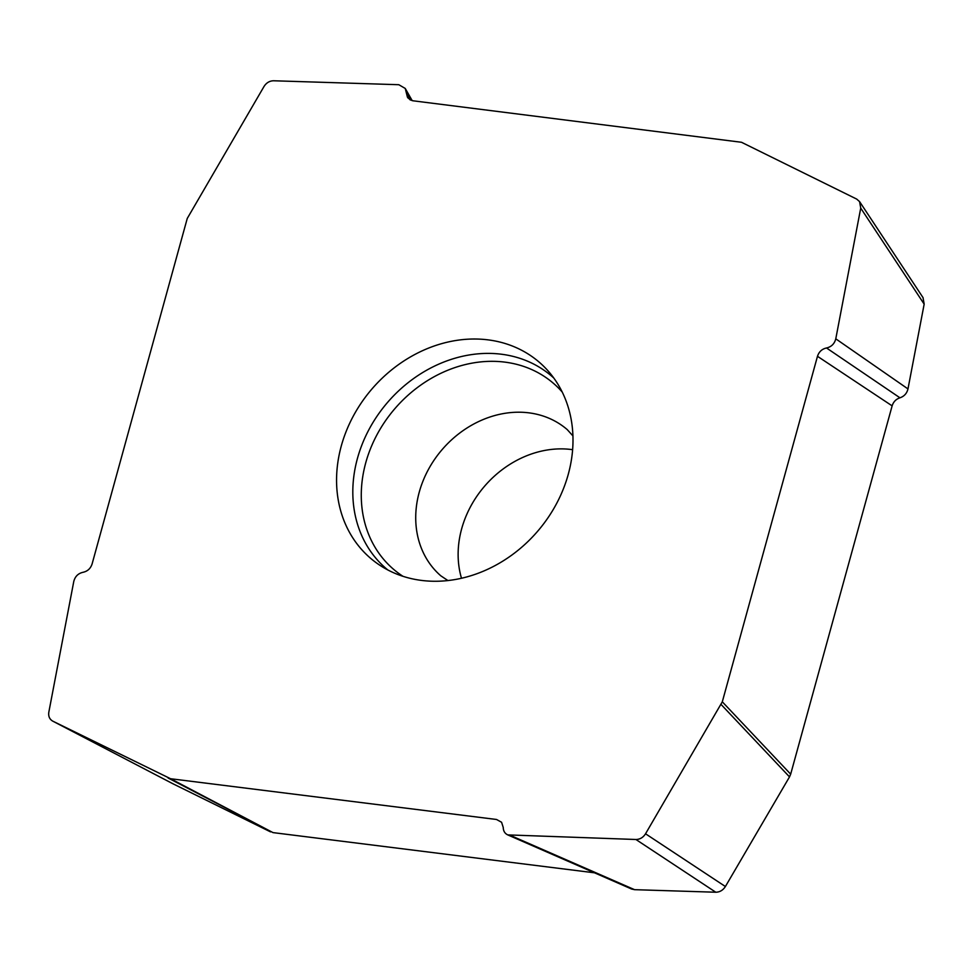 <?xml version="1.0" encoding="UTF-8"?>
<svg xmlns="http://www.w3.org/2000/svg" width="973" height="973" viewBox="0 0 973 973"><rect width="100%" height="100%" fill="white"/><g stroke="black" fill="none" stroke-linecap="round" stroke-linejoin="round"><path stroke-width="1.46" d="M923.024 297.641L924.168 304.135L860.728 208.125L859.585 201.63L856.702 199.088L741.499 142.277L413.026 100.791L410.205 99.878L407.444 97.203L405.255 88.458L398.808 84.712L273.644 80.771C269.618 80.844 266.407 82.754 264.024 86.475L187.254 218.451L92.094 563.963C90.574 568.536 87.558 571.309 83.033 572.294C78.156 573.401 75.079 576.454 73.778 581.453L48.832 712.151C48.224 716.31 49.562 719.327 52.858 721.188L170.567 778.728L496.534 819.485L501.582 822.27L503.248 827.488C503.321 831.003 504.817 833.472 507.748 834.895L635.916 839.492C639.942 839.419 643.153 837.522 645.537 833.788L722.307 701.813L817.478 356.3C818.986 351.74 822.003 348.966 826.527 347.981C831.404 346.862 834.481 343.81 835.783 338.823L860.728 208.125M835.783 338.823L907.979 388.92L924.168 304.135M907.979 388.92C906.897 393.372 904.221 396.327 899.964 397.811C896.024 399.125 893.409 401.813 892.132 405.863L817.478 356.3M722.307 701.813L790.672 774.167L892.132 405.863M790.672 774.167L789.517 776.892L721.151 704.537M645.537 833.788L725.396 886.525L789.517 776.892M725.396 886.525C723 890.246 719.789 892.156 715.775 892.229L635.916 839.492M510.752 835.564L634.566 889.675L715.775 892.229M634.566 889.675L631.562 889.006M170.567 778.728L272.999 832.608L594.479 872.805M272.999 832.608L168.061 777.986M52.858 721.188L172.78 783.691L270.506 831.866M572.623 449.696A96.643 81.598 -49.2 0 0 571.224 449.502A96.643 81.598 -49.2 0 0 484.213 486.634A96.643 81.598 -49.2 0 0 461.494 578.254M487.911 339.845A129.324 109.195 -49.2 0 0 350.207 422.173A129.324 109.195 -49.2 0 0 379.823 565.24A129.324 109.195 -49.2 0 0 421.65 580.431A129.324 109.195 -49.2 0 0 552.64 510.533A129.324 109.195 -49.2 0 0 547.945 370.762A129.324 109.195 -49.2 0 0 487.911 339.845M826.527 347.981L899.964 397.811M408.04 98.078L406.313 92.776L410.022 99.781M387.838 569.971A126.904 107.152 130.8 0 1 387.753 402.19A126.904 107.152 130.8 0 1 553.783 378.023M447.921 580.553L440.842 575.834A96.643 81.598 130.8 0 1 442.326 449.368A96.643 81.598 130.8 0 1 567.247 429.616L572.939 435.928M402.98 576.308A122.622 103.539 130.8 0 1 395.026 408.478A122.622 103.539 130.8 0 1 562.248 392.083M923.097 297.738L859.658 201.727M631.708 889.067L507.918 834.968M412.199 100.645L405.352 88.64"/></g></svg>
